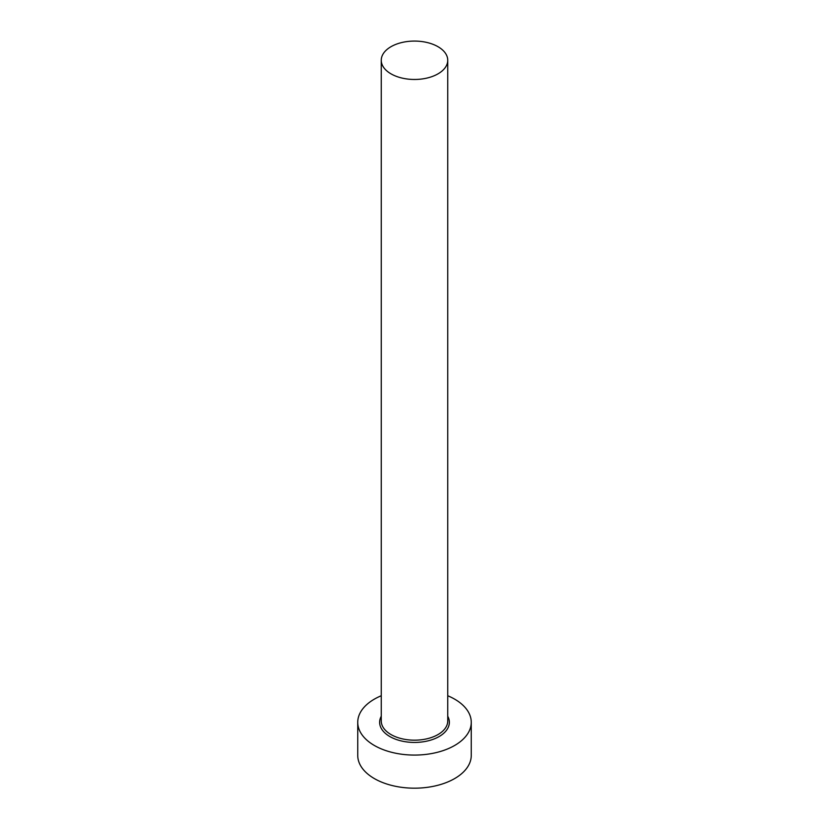 <?xml version="1.0" encoding="UTF-8"?>
<svg xmlns="http://www.w3.org/2000/svg" width="829" height="829" viewBox="0 0 829 829"><rect width="100%" height="100%" fill="white"/><g stroke="black" fill="none" stroke-linecap="round" stroke-linejoin="round"><path stroke-width="1.24" d="M390.998 73.843A33.243 19.191 0 0 0 427.225 78.009A33.243 19.191 0 0 0 447.743 60.279A33.243 19.191 0 0 0 438.002 46.704A33.243 19.191 0 0 0 401.775 42.538A33.243 19.191 0 0 0 381.257 60.279A33.243 19.191 0 0 0 390.998 73.843M381.257 695.749A56.755 32.766 0 0 0 357.745 722.308A56.755 32.766 0 0 0 374.366 745.478A56.755 32.766 0 0 0 436.22 752.587A56.755 32.766 0 0 0 471.255 722.308A56.755 32.766 0 0 0 454.634 699.137A56.755 32.766 0 0 0 447.743 695.749M357.745 722.308L357.745 755.416A56.755 32.766 0 0 0 374.366 778.586A56.755 32.766 0 0 0 436.22 785.685A56.755 32.766 0 0 0 471.255 755.416L471.255 722.308M447.743 716.246A34.87 20.134 180 0 1 432.603 739.509A34.87 20.134 180 0 1 389.848 736.546A34.87 20.134 180 0 1 381.257 716.246M381.257 60.279L381.257 720.981A33.243 19.191 0 0 0 390.998 734.556A33.243 19.191 0 0 0 427.225 738.722A33.243 19.191 0 0 0 447.743 720.981L447.743 60.279"/></g></svg>
